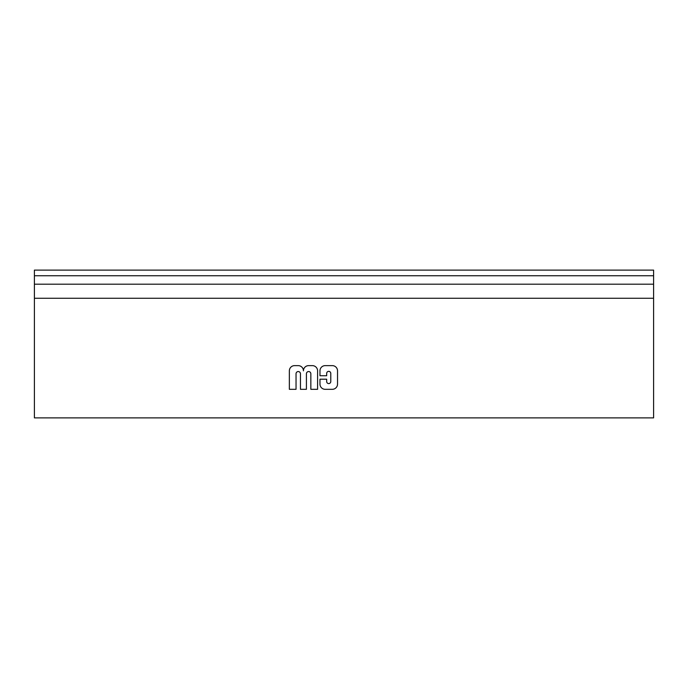 <?xml version="1.0" encoding="UTF-8"?>
<svg xmlns="http://www.w3.org/2000/svg" width="688" height="688" viewBox="0 0 688 688"><rect width="100%" height="100%" fill="white"/><g stroke="black" fill="none" stroke-linecap="round" stroke-linejoin="round"><path stroke-width="1.03" d="M653.6 275.75L653.6 270.117L34.4 270.117L34.4 284.187L653.6 284.187L653.6 275.75L34.4 275.75M34.4 284.187L34.4 298.265L653.6 298.265L653.6 284.187M653.6 298.265L653.6 417.883L34.4 417.883L34.4 298.265M306.418 373.765A2.21 2.21 0 0 1 308.628 371.554A2.21 2.21 0 0 1 310.838 373.765L310.838 389.313L317.589 389.313L317.589 370.841A5.212 5.212 0 0 0 312.378 365.629L308.654 365.629A5.212 5.212 0 0 0 303.434 370.841A5.212 5.212 0 0 0 298.3 365.629L294.567 365.629A5.212 5.212 0 0 0 289.356 370.841L289.356 389.313L296.038 389.313L296.038 373.765A2.21 2.21 0 0 1 298.248 371.554A2.21 2.21 0 0 1 300.458 373.765L300.458 389.313L306.418 389.313L306.418 373.765M330.782 373.412L330.782 381.53A2.055 2.055 0 0 1 328.726 383.586A2.055 2.055 0 0 1 326.68 381.53L326.68 379.2L319.972 379.2L319.972 384.102A5.212 5.212 0 0 0 325.183 389.313L332.321 389.313A5.212 5.212 0 0 0 337.533 384.102L337.533 370.841A5.212 5.212 0 0 0 332.321 365.629L325.183 365.629A5.212 5.212 0 0 0 319.972 370.841L319.972 375.743L326.68 375.743L326.68 373.412A2.055 2.055 0 0 1 328.726 371.357A2.055 2.055 0 0 1 330.782 373.412"/></g></svg>
